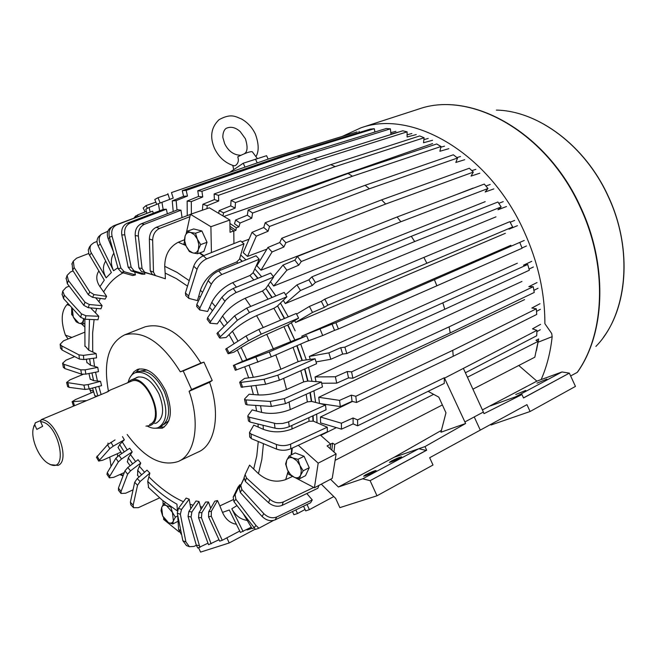 <?xml version="1.0" encoding="UTF-8"?>
<svg xmlns="http://www.w3.org/2000/svg" width="657" height="657" viewBox="0 0 657 657"><rect width="100%" height="100%" fill="white"/><g stroke="black" fill="none" stroke-linecap="round" stroke-linejoin="round"><path stroke-width="0.99" d="M127.294 382.916L130.85 380.157C146.314 372.708 166.402 419.47 150.313 425.473L145.944 426.147M149.599 424.512L149.829 424.406C165.145 418.665 146.01 374.145 131.285 381.249L130.932 381.397M106.352 392.344L110.056 390.143L107.888 391.703L41.186 419.683C55.82 418.846 71.202 460.771 58.005 465.394L50.449 464.671L49.152 463.916M33.523 427.592L35.355 422.788L40.964 420.431M41.186 419.683L40.586 421.687L42.664 426.327L36.808 429.391L34.755 424.783L35.355 422.788M40.586 421.687C59.122 422.328 69.535 475.348 49.053 463.858C39.026 459.12 29.885 437.422 33.638 427.239L34.755 424.783M89.459 388.845L91.233 392.902M71.892 337.427L65.404 335.127L68.073 338.979M65.404 335.127C60.682 321.199 61.208 311.032 66.989 304.618L68.246 303.723M109.76 457.083L111.033 466.38M107.97 443.089L108.109 444.206M123.081 475.808L121.216 473.952M117.324 453.724L117.652 456.369M255.401 134.118C252.296 127.581 247.738 122.572 241.727 119.098C235.567 116.65 231.239 113.053 219.052 119.673C211.143 127.31 209.616 136.861 214.461 148.318C218.847 157.376 225.417 163.215 234.188 165.843L235.559 165.457C238.228 163.412 238.967 160.53 237.768 156.818C245.669 152.9 250.522 151.225 252.321 151.792L257.33 158.534M342.174 136.442L360.989 127.795C412.768 109.136 489.153 153.352 524.056 231.346C537.968 262.003 544.908 292.784 544.883 323.704L551.708 333.493L552.167 336.663C550.467 352.431 546.788 366.737 541.146 379.582M570.637 375.96L577.24 372.379C605.138 333.469 607.626 265.198 580.23 207.251C546.583 132.238 471.053 90.313 418.821 109.013L417.474 109.448M360.989 127.795L418.821 109.013C471.554 90.231 547.026 132.295 580.599 207.103C607.939 264.976 605.467 333.165 577.413 372.256L577.24 372.379M168.882 420.702L163.979 424.43M140.902 370.942L146.971 369.924M135.202 378.342L137.083 377.282C145.049 375.566 152.358 381.159 159.01 394.06C164.554 408.67 163.667 418.328 156.35 423.042L154.699 423.519M137.617 371.739L138.06 371.558C147.595 369.505 156.341 376.19 164.316 391.613C170.935 409.089 169.867 420.652 161.105 426.303L158.887 427.296M147.472 426.179C151.48 428.356 155.109 428.807 158.362 427.535C167.108 421.893 168.167 410.313 161.532 392.82C153.557 377.364 144.803 370.663 135.285 372.708C131.876 374.104 129.552 377.126 128.312 381.774M163.618 503.73L166.541 505.668L170.787 506.958L172.421 512.37L175.362 517.133L173.391 520.894L172.717 523.982L168.488 522.66L165.564 520.689L162.657 515.975L161.039 510.612L161.671 507.5L163.618 503.73L165.564 502.777M175.362 517.133L177.727 515.95M172.717 523.982L178.072 521.28M162.657 515.975L161.671 507.5C162.591 505.34 164.209 504.724 166.541 505.668L172.421 512.37L173.391 520.894C172.446 523.046 170.812 523.629 168.488 522.66L162.657 515.975M304.051 456.27L295.231 452.936L289.179 455.958L292.891 457.978L297.999 459.325L304.051 456.27L309.233 467.702L305.53 475.668L299.518 478.772L294.435 477.384L290.739 475.315L287.487 469.985L285.598 463.965L286.698 460.319L289.179 455.958M297.999 459.325L299.912 465.411L303.197 470.798L309.233 467.702M303.197 470.798L300.668 475.142L299.518 478.772M287.487 469.985L286.082 464.762L286.698 460.319C287.963 457.789 290.024 457.017 292.891 457.978L296.824 460.754L299.912 465.411L301.325 470.683L300.668 475.142C299.37 477.647 297.293 478.395 294.435 477.384L290.534 474.6L287.487 469.985M201.896 230.993L193.7 228.948L187.335 231.182L190.694 232.463L195.523 233.243L201.896 230.993L207.021 242.293L203.892 251.426L197.552 253.742L192.747 252.912L189.397 251.574L186.145 246.219L184.321 240.355L185.102 236.035L187.335 231.182M195.523 233.243L197.371 239.173L200.664 244.585L207.021 242.293M200.664 244.585L198.381 249.43L197.552 253.742M186.145 246.219L184.683 240.889L185.102 236.035C186.169 233.12 188.033 231.929 190.694 232.463L194.382 234.738L197.371 239.173L198.833 244.56L198.381 249.43C197.281 252.329 195.4 253.495 192.747 252.912L189.093 250.613L186.145 246.219M76.22 321.823L73.305 317.085L71.736 311.845L72.18 308.018L73.305 317.085L78.865 323.211L76.22 321.823M83.784 319.056L82.881 324.098L84.581 323.458M82.881 324.098L78.865 323.211C81.033 323.844 82.511 322.932 83.308 320.476L83.57 318.998M306.638 335.743L269.271 351.938L233.375 365.432L235.337 370.269L271.275 356.874L308.601 340.589L306.638 335.743L294.812 340.022L287.93 324.887L266.75 334.331C257.043 338.634 248.535 343.036 241.234 347.52L233.966 352.152L228.505 353.68L229.047 352.924L248.461 340.72L261.207 334.158L298.615 318.111L296.266 313.471L258.817 329.412L246.071 335.982L225.745 349.081M295.149 330.824L291.306 322.751L295.149 330.824M300.717 344.03L306.31 359.905L300.717 344.03M308.519 367.288L312.034 381.331L308.519 367.288M313.898 390.8L315.615 402.437L313.898 390.8M316.674 414.091L317.011 422.747L316.674 414.091M297.071 345.623L302.327 360.422L315.081 358.763L277.837 375.18L264.089 379.253L241.012 382.399L239.69 382.341L239.961 381.906L244.609 378.383L253.315 377.29C261.856 375.976 271.054 373.291 280.892 369.218L298.13 361.662L302.327 360.422M304.889 368.906L307.985 381.035L321.404 382.021L284.333 398.635L270.273 401.435L245.989 399.916L244.535 399.399L244.757 398.774L249.118 394.225L258.3 394.939C267.268 395.259 276.671 393.453 286.518 389.502L303.698 381.881L307.985 381.035M310.293 392.434L311.681 401.427L325.486 404.999L287.75 422.147L282.609 423.469L276.186 423.642L249.364 417.244L247.829 416.251L248.026 415.462L252.181 409.902L261.667 412.415C270.889 414.329 280.416 413.384 290.246 409.566L307.345 401.887L311.681 401.427M313.102 415.733L313.364 421.162L327.276 427.206L290.632 444.132C285.902 445.988 281.155 446.095 276.4 444.477L251.105 434.031L249.512 432.52L253.766 425.12L263.358 429.341C272.671 432.782 282.223 432.667 292.012 428.98L309.02 421.252L313.364 421.162M131.236 375.697L133.913 371.763L137.527 369.382C147.768 367.181 157.163 374.367 165.728 390.931C172.84 409.705 171.691 422.123 162.287 428.192L153.894 428.224M159.462 427.042L164.349 427.034M127.179 434.515C144.335 457.732 161.269 466.757 177.99 461.584C195.088 454.981 200.656 423.363 189.101 391.293L191.606 389.511L212.227 380.493L203.925 362.122L200.878 363.083C182.728 334.076 164.151 321.987 145.148 326.808L144.253 327.161M191.606 389.511L183.221 370.926L180.314 371.829C162.057 342.453 143.505 330.134 124.649 334.865C108.553 342.979 103.133 361.703 108.397 391.038M233.375 365.432L242.49 361.366L237.349 350.017M234.081 343.578L229.055 334.61L226.098 337.501L220.12 338.076L219.569 337.903L220.333 336.721L237.349 320.263L249.422 312.551L286.879 296.767L284.185 292.422L246.695 308.108L234.631 315.82L216.966 333.616M223.873 326.299L219.742 320.263L217.253 323.852L210.059 323.219L210.552 321.634L225.975 299.912L229.851 296.332L235.337 292.907L273.649 277.016L270.676 273.066L233.202 288.48L227.774 291.593L221.902 297.235L207.628 317.627L207.234 319.343M212.474 310.712L209.599 307.271L207.628 311.475L199.736 309.964L199.917 307.977L211.349 284.177C213.706 279.915 217.204 276.687 221.828 274.511L259.236 259.26L256.058 255.778L218.633 270.939C214.018 273.098 210.527 276.318 208.162 280.596L196.796 304.421L196.763 306.564M200.237 297.219L198.849 295.872L197.412 300.602L188.855 298.377L188.658 296.003L197.051 269.271C198.882 264.516 202.077 261.043 206.651 258.842L243.969 243.862L240.643 240.922L203.317 255.819C198.767 257.996 195.572 261.461 193.733 266.233L185.405 292.965L185.8 295.519M187.532 286.14L176.314 278.584L165.153 273.074L165.375 278.782L155.389 275.57L153.483 272.097L152.654 240.15C152.9 234.533 155.2 230.632 159.569 228.447L189.906 216.679M154.904 275.382L141.518 271.596L144.663 272.203L142.052 268.516L138.364 236.068C138.11 230.377 140.13 226.451 144.425 224.283L180.987 210.207L177.809 209.747L141.263 223.791C136.985 225.934 134.964 229.851 135.211 235.535L138.914 267.916L141.518 271.596M144.556 272.556L144.893 274.174L141.92 274.191L131.137 270.906L134.102 270.881L131.137 267.194L124.764 234.828C124.058 229.178 125.816 225.277 130.029 223.134L166.336 209.222L163.338 209.394L127.072 223.273C122.859 225.392 121.11 229.285 121.808 234.943L128.172 267.218L131.137 270.906M134.619 271.965L135.482 274.905L132.73 275.529L121.463 272.343L124.206 271.711L120.904 268.089L112.101 236.38C110.976 230.853 112.495 227.035 116.634 224.924L152.654 211.16L113.916 225.671C109.776 227.765 108.265 231.576 109.374 237.111L118.17 268.738L121.463 272.343M123.171 272.827C115.205 276.909 108.701 283.266 103.65 291.897L106.623 296.348L105.104 299.083L92.522 297.342L94.017 294.599L89.795 291.946L74.126 267.506L73.313 261.133L76.573 258.193L88.695 253.503M100.307 298.418L98.936 301.711L102.098 305.677L100.948 308.823L88.202 307.665L89.336 304.511L84.983 302.236L68.385 280.49L67.104 275.398L70.521 271.941L73.099 270.939M96.661 308.429L95.487 312.839L98.772 316.272L98 319.762L85.155 319.245L85.911 315.746L81.476 313.882L64.263 295.092L62.752 291.076L66.193 287.347L69.207 286.165M94.107 319.606L92.637 332.959L92.694 349.606L92.859 352.062L96.185 353.68L96.546 357.86L83.792 359.543L83.423 355.355L78.996 354.887L61.717 345.919L60.165 344.243L63.507 340.835L84.367 332.352M93.434 358.27L94.534 366.384L97.762 367.37L98.484 371.648L85.886 374.12L85.147 369.834L80.811 369.858L64.066 364.339L62.612 363.231L65.971 360.176L74.652 356.595M95.544 372.223L97.425 380.994L100.505 381.323L101.58 385.651L89.188 388.919L88.104 384.591L83.882 385.117L66.603 382.473L70.028 379.828L83.086 374.367M98.78 386.39L101.129 394.537M229.983 228.242L233.777 230.935L233.941 243.599M240.708 255.023L245.989 259.86L240.708 255.023M254.817 268.877L261.683 276.761L254.817 268.877M268.171 285.015L275.85 295.913L268.171 285.015M280.44 303.107L288.283 316.863L280.44 303.107M320.337 435.041L330.619 444.124L330.241 448.723M139.259 368.889L135.909 372.453M295.198 477.672L314.416 487.773L332.212 478.403L336.129 453.938L318.185 463.152L298.278 445.29M288.448 471.89L287.922 473.845L290.788 475.348M331.851 450.144L332.549 443.147L327.071 445.914L336.129 453.938M241.99 261.478L239.616 258.759L242.359 261.33M257.692 278.404L253.134 272.54L258.029 278.264M271.875 297.572L265.88 288.366L272.187 297.44M284.317 318.555L277.558 305.932L284.629 318.423M211.423 252.584L210.897 226.706L229.868 220.021L230.04 232.274L233.777 230.935M229.868 220.021L209.386 207.817L190.431 214.297L186.309 233.128M184.518 241.291L183.894 244.133L185.594 244.905M71.703 307.501L71.679 314.678L72.73 315.656M81.501 323.876L84.449 326.636M162.961 500.716L163.108 504.576M163.618 517.839L163.675 519.457L179.205 531.989M243.895 478.559L239.288 488.217L240.298 492.479L262.135 516.501C266.233 520.426 270.561 521.559 275.111 519.892L310.58 502.794L312.272 499.911L306.811 493.538M244.125 477.499L245.316 481.384L268.606 502.736C272.967 506.219 277.459 507.105 282.067 505.397L317.832 488.258L318.941 485.392M318.185 463.152L314.416 487.773M292.266 448.082L291.634 454.734M313.759 487.428L283.315 501.964C278.716 503.681 274.215 502.786 269.822 499.304L246.474 477.935L245.102 474.568L249.578 465.09L258.456 473.64C267.095 480.94 276.178 482.928 285.705 479.585L292.447 476.448M249.693 436.806L251.294 438.613L276.556 449.117C281.286 450.743 286.025 450.636 290.772 448.772L327.358 431.78L327.276 427.206M312.748 415.889L312.995 421.006M248.461 420.833L250.021 422.049L275.037 428.2C279.734 429.087 284.473 428.578 289.244 426.664L326.061 409.796L325.486 404.999M309.964 392.574L311.319 401.328M245.619 404.17L247.106 404.835L271.39 406.437L285.442 403.644L322.464 386.94L321.404 382.021M304.577 369.037L307.632 381.003M241.226 387.195L265.666 384.279L279.414 380.214L316.6 363.699L315.081 358.763M296.767 345.754L301.99 360.463M287.651 325.067L294.812 340.022M287.93 324.887L298.615 318.111M277.558 305.932L286.879 296.767M265.88 288.366L273.649 277.016M253.134 272.54L259.236 259.26M239.616 258.759L243.969 243.862M190.431 214.297L210.897 226.706M199.876 252.896L203.867 255.606M184.346 239.821L178.252 242.252C169.399 246.86 164.891 254.883 164.718 266.315L165.153 273.074M193.544 213.238L156.267 227.306C151.915 229.465 149.615 233.358 149.369 238.976L150.223 270.856L152.252 274.38L155.315 275.538M182.03 217.344L180.987 210.207M167.387 213.755L166.336 209.222M153.311 213.229L152.654 211.16M177.661 515.047L178.597 529.46L181.201 534.157M159.561 497.891L138.364 507.664L133.527 507.713L133.174 505.192L137.535 485.268L140.089 481.556L149.862 473.114L147.702 481.376C157.105 490.951 166.862 498.556 176.963 504.198L177.374 510.604M147.702 481.376L148.654 487.666M196.336 545.285L193.963 546.427L189.43 546.714L185.923 541.951L180.338 514.275L181.513 509.446L189.191 499.172L186.128 498.088L178.449 508.337L177.283 513.15L182.876 540.777L186.514 545.589M189.191 499.172L190.785 508.649M207.99 543.191L197.757 548.037L196.262 545.039L188.058 516.427L188.871 511.466L196.008 500.979L199.014 501.505L201.034 509.389M199.95 547.421L191.047 516.985L191.869 512.017L199.014 501.505M218.986 539.726L208.548 544.702L198.537 517.683L199.005 512.649L205.625 502.03L208.507 501.981L210.7 508.313M211.119 543.873L201.42 517.667L201.88 512.624L208.507 501.981M239.739 531.037L222.238 540.292L219.627 541.13L208.556 516.862L208.68 511.828L214.798 501.184L217.516 500.535L219.857 505.906L232.997 499.739M251.286 527.218L240.429 532.425L229.293 510.004L222.493 512.386C225.556 519.276 230.188 523.235 236.38 524.278M243.115 531.554L231.806 508.781C235.493 515.638 240.634 519.515 247.237 520.41M254.128 527.965L252.116 528.614L243.451 514.053M273.452 520.467L258.899 528.22L255.483 529.419L233.958 501.669L233.194 497.07L238.039 487.083L239.945 484.677L240.577 485.515M258.899 528.22L255.984 525.477L235.871 499.279L235.099 494.672L239.945 484.677M312.272 499.911L276.753 516.993C272.22 518.669 267.884 517.527 263.753 513.585L241.85 489.531L240.774 485.408L243.903 478.83M308.856 417.68L309.02 421.252M306.178 394.282L307.345 401.887M300.849 370.696L303.698 381.881M293.055 347.372L298.13 361.662M242.49 361.366L294.5 340.137M284.046 326.89L290.755 341.648M277.32 306.178L273.879 308.289L280.588 320.14M273.879 308.289L256.575 315.639C246.942 320.041 238.902 325.231 232.438 331.21L229.055 334.61M265.674 288.661L262.43 291.043L268.089 299.157M262.43 291.043L245.135 298.294C235.6 302.778 228.069 308.691 222.551 316.033L219.742 320.263M252.97 272.885L249.947 275.497L253.816 279.997M249.947 275.497L232.668 282.65C223.249 287.191 216.293 293.745 211.792 302.302L209.599 307.271M239.501 259.154L236.701 261.954L237.949 263.112M236.701 261.954L219.471 269.009C210.183 273.599 203.818 280.687 200.393 290.271L198.849 295.872M154.912 275.455L144.663 272.203M144.893 274.174L134.102 270.881M135.482 274.905L124.206 271.711M111.033 227.445L110.688 227.642C107.362 230.122 106.508 233.761 108.126 238.557L113.349 251.409M113.842 253.175C110.622 258.25 110.524 264.106 113.562 270.741L100.266 243.969C98.525 240.027 98.879 236.783 101.326 234.245L107.805 231.297M99.396 235.929L98.969 236.315C96.719 238.861 96.439 242.031 98.123 245.825L111.378 272.532L106.147 277.829L91.364 252.994C89.664 249.931 89.59 247.196 91.134 244.798L93.918 242.671L97.022 241.472M105.703 261.1C102.541 265.954 102.689 271.538 106.147 277.829M89.582 246.818L88.268 249.947L88.941 254.152L104.299 280.12L99.946 286.666L103.65 291.897M98.509 271.587L97.852 272.762C95.93 277.09 96.628 281.73 99.946 286.666M106.623 296.348L94.017 294.599M72.098 263.49L72.689 270.29L88.301 294.697L92.522 297.342M95.618 297.769L98.936 301.711M102.098 305.677L89.336 304.511M66.185 278.108L67.31 283.668L83.858 305.39L88.202 307.665M90.526 307.87L95.487 312.839M98.772 316.272L85.911 315.746M62.136 294.131L63.557 298.59L80.737 317.38L85.155 319.245M84.901 345.804L88.761 350.197L92.859 352.062M96.185 353.68L83.423 355.355M60.543 348.095L62.111 350.05L79.382 359.067L83.792 359.543M86.864 362.36L90.551 365.292L94.534 366.384M97.762 367.37L85.147 369.834M63.318 367.247L64.813 368.561L81.55 374.137L85.886 374.12M90.198 379.064L93.614 380.658L97.425 380.994M100.505 381.323L88.104 384.591M67.646 386.579L69.01 387.326L84.967 389.445L89.188 388.919M94.838 395.728L97.236 396.171M86.716 400.581L72.065 401.723L75.604 399.522L93.647 391.876M115.049 439.927L107.526 444.756L96.505 457.338M120.904 452.131L102.804 460.179L98.673 461.083L109.793 448.657L113.218 446.193L124.337 439.788L119.664 444.567L118.088 447.516M124.304 472.564L113.751 477.319L109.374 477.861L109.727 476.284L118.35 461.928L121.512 459.021L132.213 451.893L129.708 448.255L119.007 455.367L115.862 458.282L107.28 472.679L107.009 474.387M132.213 451.893L128.304 457.913L127.425 461.961M133.051 489.851L125.651 493.226L121.028 493.481L121.069 491.444L127.639 474.198L130.505 470.864L140.754 463.062L138.06 459.728L127.811 467.521L124.953 470.847L118.432 488.126L118.515 490.311M140.754 463.062L137.691 470.248L137.642 475.405M149.862 473.114L147.004 470.149L137.239 478.567L134.693 482.279L130.373 502.211L130.891 504.896M180.314 371.829L200.878 363.083M183.221 370.926L203.925 362.122M189.101 391.293L209.575 382.325L212.227 380.493M179.353 460.935L197.913 452.156C215.151 445.462 220.974 414.05 209.575 382.325M183.41 501.718C171.526 496.38 160.037 488.102 148.942 476.867M122.473 436.618L124.337 439.788M122.268 441.947L127.261 449.881M130.488 454.619L135.629 461.575M139.424 466.322L144.573 472.243M190.119 504.305L193.117 505.225M200.426 506.81L202.479 507.081M210.396 507.36L211.275 507.311M253.701 468.95L256.78 455.942L258.275 441.52M258.201 427.001L258.012 424.011M256.575 411.011L255.647 405.402M253.372 394.512L251.196 386.193M248.65 377.849L244.749 366.959M222.238 540.292L211.267 516.254L211.39 511.203L217.516 500.535M219.857 505.906L222.493 512.386M515.737 394.52L525.748 390.422L515.737 394.52M536.983 383.154L546.944 379.081L536.983 383.154M365.653 474.773C370.786 472.202 374.252 470.782 376.05 470.519L374.038 471.915C368.889 474.502 365.415 475.923 363.617 476.185L365.653 474.773M391.301 461.058C396.376 458.52 399.826 457.108 401.641 456.829L399.743 458.151C394.643 460.697 391.194 462.109 389.379 462.388L391.301 461.058M460.508 156.506L456.993 157.573M266.914 249.118L247.508 256.427L256.32 236.142L268.081 231.248L269.534 226.468L369.398 188.764L457.551 158.017L455.827 162.451L464.704 159.717M268.081 231.248L263.761 227.486L252.001 232.348L243.23 252.625L247.508 256.427M256.32 236.142L252.001 232.348M369.398 188.764L365.111 185.29L265.198 222.707L269.534 226.468M265.198 222.707L263.761 227.486M457.551 158.017L453.338 154.789L365.111 185.29M475.849 169.358L471.849 170.664M335.497 241.365L260.985 270.208L272.055 251.968L283.865 247.007L285.885 242.729L385.659 204.031L473.311 172.109L471.044 176.101L479.807 173.202M283.865 247.007L279.726 242.548L267.908 247.467L256.895 265.732L260.985 270.208M272.055 251.968L267.908 247.467M385.659 204.031L381.577 199.876L281.73 238.269L285.885 242.729M281.73 238.269L279.726 242.548M473.311 172.109L469.328 168.233L381.577 199.876M490.196 184.494L485.909 186.005M485.186 201.658L273.673 286.025L286.879 270.208L298.73 265.19L301.292 261.519L400.869 221.738L487.962 188.518L485.178 191.984L493.834 188.912M298.73 265.19L294.87 260.115L283.011 265.091L273.402 276.679M286.879 270.208L283.011 265.091M400.869 221.738L397.091 216.991L297.416 256.444L301.292 261.519M297.416 256.444L294.87 260.115M487.962 188.518L484.299 184.067L397.091 216.991M503.237 201.633L498.794 203.309M495.978 216.843L285.294 303.567L300.471 290.509L312.338 285.434L315.393 282.461L414.682 241.554L501.168 206.939L497.924 209.797L506.473 206.52M312.338 285.434L308.847 279.849L296.964 284.883L285.623 294.714M300.471 290.509L296.964 284.883M414.682 241.554L411.298 236.306L311.886 276.868L315.393 282.461M311.886 276.868L308.847 279.849M501.168 206.939L497.907 202.003L411.298 236.306M505.34 233.325L295.584 322.472L312.494 312.445L324.369 307.32L327.868 305.119L512.641 226.977L508.994 229.17L517.429 225.68M514.669 220.415L510.169 222.247M312.494 312.445L309.439 306.425L296.594 314.112M324.369 307.32L321.322 301.341L309.439 306.425M426.771 263.063L423.855 257.421L324.813 299.124L321.322 301.341M324.813 299.124L327.868 305.119M512.641 226.977L509.857 221.664L423.855 257.421M524.245 240.454L335.891 322.718L338.429 328.985L436.872 285.795L434.491 279.89M522.011 247.968L526.471 245.981M306.006 341.722L322.694 335.538L334.553 330.364L332.031 324.131L301.793 336.146L510.867 245.307M322.694 335.538L320.156 329.256M334.553 330.364L338.429 328.985M335.891 322.718L332.031 324.131M436.872 285.795L522.11 248.223L519.859 242.638M531.751 261.314L523.481 265.206L527.711 264.475L344.868 347.142L346.822 353.532L444.756 309.258L442.958 303.206M529.049 269.058L533.394 266.997M316.066 361.917L330.832 359.272L342.658 354.074L340.712 347.709L328.861 352.875L309.332 356.439L517.355 263.202M330.832 359.272L328.861 352.875M342.658 354.074L346.822 353.532M344.868 347.142L340.712 347.709M444.756 309.258L529.37 270.199L527.711 264.475M537.032 282.559L528.836 286.666L533.229 286.69L449.076 326.866L351.552 371.846L352.891 378.21L450.25 332.918L449.076 326.866M533.911 290.353L538.058 288.259M321.675 383.245L336.737 383.138L348.522 377.906L347.183 371.558L335.382 376.757L315.023 376.97L521.954 281.434M336.737 383.138L335.382 376.757M348.522 377.906L352.891 378.21M351.552 371.846L347.183 371.558M450.25 332.918L534.264 292.439L533.229 286.69M539.988 303.715L531.85 308.034L536.326 308.806L452.73 350.345L355.815 396.27L356.513 402.478L453.256 356.266L452.73 350.345M536.523 311.377L540.374 309.316M319.721 403.505L340.301 406.593L352.029 401.345L351.323 395.153L339.579 400.376L318.752 397.304L524.573 299.617M340.301 406.593L339.579 400.376M352.029 401.345L356.513 402.478M355.815 396.27L351.323 395.153M453.256 356.266L536.72 314.448L536.326 308.806M268.105 159.035L266.586 155.693L243.254 163.232L229.999 172.142M156.752 204.36L154.781 199.49L158.025 197.716L168.052 194.242M145.123 211.899L143.185 208.031L146.035 205.584L155.865 202.167M138.011 216.473L137.518 214.979L134.775 217.705M137.518 214.979L146.363 211.398M147.414 208.335L146.035 205.584M150.149 211.85L149.057 207.472L145.821 209.23L146.79 213.114M149.057 207.472L158.403 203.686L159.618 210.823M160.152 202.947L158.025 197.716M411.898 133.519L407.102 134.775M206.955 208.655L207.201 205.682L218.732 200.976L218.461 195.334L317.947 160.037L407.118 131.843L407.094 136.985L416.251 134.578M218.732 200.976L214.404 199.605L202.882 204.286L202.397 210.207M207.201 205.682L202.882 204.286M317.947 160.037L313.586 158.854L214.125 193.971L218.461 195.334M214.125 193.971L214.404 199.605M407.118 131.843L402.757 130.792L313.586 158.854M395.925 131.343L390.784 132.657M191.384 213.73L191.31 201.617L202.734 196.969L201.937 191.269L301.095 156.538L390.414 128.838L390.923 134.02L399.267 131.885M202.734 196.969L198.578 196.427L187.155 201.05L187.253 215.324M191.31 201.617L187.155 201.05M301.095 156.538L296.874 156.136L197.773 190.744L201.937 191.269M197.773 190.744L198.578 196.427M390.414 128.838L386.168 128.534L296.874 156.136M176.996 210.059L176.15 200.631L187.475 196.041L183.558 196.295L172.249 200.878L173.21 211.513M176.15 200.631L172.249 200.878M187.475 196.041L186.186 190.382L284.916 156.087L280.925 156.456L182.268 190.661L186.186 190.382M182.268 190.661L183.558 196.295M284.916 156.087L374.285 128.698L370.244 129.125L280.925 156.456M374.285 128.698L374.942 132M173.21 198.085L158.403 203.654L173.21 198.085L171.469 192.583L269.707 158.592L171.469 192.583M167.864 193.634L169.605 199.12M269.707 158.592L355.979 132.238M359.018 131.343L359.354 132.459M135.884 216.358L135.646 215.956L136.837 215.537M134.012 217.993L135.646 215.956M235.625 220.005L234.5 223.799L238.91 226.837L240.043 223.035L251.73 218.198L247.319 215.2L235.625 220.005L240.043 223.035M247.319 215.2L248.174 210.018L252.6 213.016L352.448 176.232L441.028 146.503L436.675 143.965L348.046 173.489L248.174 210.018M444.518 146.158L440.863 147.201M424.102 137.74L419.7 135.942L330.75 164.644L231.034 200.41L235.461 202.594L335.185 166.615L424.102 137.74L423.519 142.75L432.593 140.261M235.461 202.594L235.165 208.064L230.755 205.871L219.142 210.61L218.74 212.835M223.068 215.48L223.552 212.835L235.165 208.064M432.602 143.571L224.357 216.301M163.158 209.468L162 202.627M244.954 166.968L243.254 163.232M257.15 162.747L255.491 159.101M428.2 138.463L423.88 139.645M335.185 166.615L330.75 164.644M231.034 200.41L230.755 205.871M223.552 212.835L219.142 210.61M233.777 231.116L235.879 230.361L236.298 227.774L229.917 223.446M235.879 230.361L229.958 226.32M251.73 218.198L252.6 213.016M348.046 173.489L352.448 176.232M441.028 146.503L439.87 151.274L448.846 148.671M236.298 227.774L238.91 226.837M490.779 424.463L491.025 425.005L530.1 411.504L526.947 404.655L429.67 457.724L433.004 465.025L376.995 495.789L370.113 480.661L426.664 450.242L424.997 446.588L465.624 423.502L444.346 377.759L357.58 419.889L357.638 425.802L444.247 383.45L444.346 377.759M362.713 478.797L418.755 448.747L426.171 450.406L370.113 480.661L362.713 478.797L338.38 487.009L330.545 479.282M426.171 450.406L426.664 450.242M441.578 430.302L394.11 457.288L424.997 446.588M523.481 397.887L569.34 373.135L561.973 371.961L536.884 381.142L482.41 409.902M483.306 412.079L484.02 413.639L521.945 394.537L523.514 397.961L569.34 373.135L575.458 386.406L530.1 411.504M357.58 419.889L353.072 417.983L341.402 423.215L320.46 417.014L320.583 422.894L341.484 429.144L353.129 423.888L357.638 425.802M353.129 423.888L353.072 417.983M341.484 429.144L341.402 423.215M540.58 324.344L532.49 328.861L536.95 330.348L444.871 377.956M465.386 372.765L536.712 335.768L536.95 330.348M536.909 331.662L540.333 329.724M319.491 403.447L318.752 397.304M316.042 381.627L315.023 376.97M310.268 359.387L309.332 356.439M302.286 337.32L301.793 336.146M295.584 322.472L294.665 320.624M285.294 303.567L283.29 300.298M273.673 286.025L270.446 281.697M473.18 188.074L453.297 195.77M521.945 394.537L515.622 396.812L561.973 371.961M255.212 529.172L229.203 542.969L226.887 537.828M198.628 547.798L200.566 552.11L229.203 542.969M515.622 396.812L490.615 405.821M321.289 484.152L335.702 498.474L339.858 507.639L376.995 495.789M394.11 457.288L338.38 487.009M536.441 350.575L538.699 338.922L535.981 340.301L538.14 341.361L467.423 377.208M518.767 365.481L536.884 381.142M249.019 239.238L241.768 241.899M472.909 389.174L534.823 357.194L538.14 341.361M428.118 391.334L433.636 394.34L334.758 444.477L333.978 452.032M334.758 444.477L332.549 443.147M320.739 435.394L336.368 427.617M480.316 430.187L474.239 416.932L464.984 421.884M433.636 394.34L438.81 397.148L445.963 412.793L440.946 432.224L465.624 423.502M463.497 368.643L483.388 412.038L474.239 416.932M320.46 417.014L352.439 401.452M335.489 460.155L442.375 404.942M251.836 528.138L250.374 528.91L249.931 527.941M246.851 529.567L247.048 529.994L250.374 528.91M305.053 509.495L297.506 513.544L295.855 509.889M292.447 511.532L293.884 514.727L297.506 513.544M333.772 496.561L309.381 509.668L307.033 504.502M303.55 506.177L305.677 510.875L309.381 509.668M93.45 391.202L89.845 389.798M69.971 305.612L66.989 304.618M111.69 465.279L110.754 464.869M595.866 346.453C627.221 314.76 633.8 250.227 608.012 196.09C585.067 145.616 537.976 110.819 496.372 110.097C538.247 110.869 585.247 145.69 608.152 196.041C631.434 245.209 628.609 303.6 603.397 337.345M552.167 336.663L538.173 342.19M246.81 359.814L241.234 347.52M266.75 334.331L273.468 349.13M291.741 448.32L291.108 454.997M288.144 471.315L285.705 479.585M178.252 242.252L185.824 245.472M199.326 253.093L203.325 255.819M276.753 516.993L275.111 519.892M283.315 501.964L282.067 505.397M263.441 443.664L261.839 459.481L258.456 473.64M290.632 444.132L290.772 448.772M288.62 421.786L289.244 426.664M284.333 398.635L285.442 403.644M277.837 375.18L279.414 380.214M269.271 351.938L271.275 356.874M258.817 329.412L261.207 334.158M246.695 308.108L249.422 312.551M233.202 288.48L236.2 292.529M218.633 270.939L221.828 274.511M203.317 255.819L206.651 258.842M164.718 266.315L176.93 272.318L189.241 280.662M156.267 227.306L159.569 228.447M141.263 223.791L144.425 224.283M127.072 223.273L130.029 223.134M113.916 225.671L116.634 224.924M88.761 350.197L89.483 319.417M178.597 529.46L180.831 530.692M140.089 481.556L137.239 478.567M134.693 482.279L137.535 485.268M130.373 502.211L133.174 505.192M181.513 509.446L178.449 508.337M185.923 541.951L182.876 540.777M180.338 514.275L177.283 513.15M199.26 545.671L196.262 545.039M191.047 516.985L188.058 516.427M191.869 512.017L188.871 511.466M201.42 517.667L198.537 517.683M201.88 512.624L199.005 512.649M211.267 516.254L208.556 516.862M211.39 511.203L208.68 511.828M231.806 508.781L236.972 505.594M255.984 525.477L254.013 527.817M235.871 499.279L233.958 501.669M235.099 494.672L233.194 497.07M240.856 485.236L239.304 488.176M263.753 513.585L262.135 516.501M241.85 489.531L240.298 492.479M269.822 499.304L268.606 502.736M246.474 477.935L245.316 481.384M276.4 444.477L276.556 449.117M251.105 434.031L251.294 438.613M263.358 429.341L263.096 425.26M291.839 425.473L292.012 428.98M274.396 423.33L275.037 428.2M249.364 417.244L250.021 422.049M261.667 412.415L260.558 405.722M289.064 402.01L290.246 409.566M270.273 401.435L271.39 406.437M245.989 399.916L247.106 404.835M258.3 394.939L255.852 385.577M283.652 378.333L286.518 389.502M264.089 379.253L265.666 384.279M241.012 382.399L242.573 387.343M253.315 377.29L249.069 365.407M275.792 354.903L280.892 369.218M255.967 357.277L257.971 362.212M234.541 365.062L236.512 369.916M246.071 335.982L248.461 340.72M226.706 348.259L229.047 352.924M237.982 341.106L232.438 331.21M256.575 315.639L263.268 327.514M234.631 315.82L237.349 320.263M217.672 332.335L220.333 336.721M227.297 322.965L222.551 316.033M245.135 298.294L250.752 306.408M221.902 297.235L224.883 301.284M207.628 317.627L210.552 321.634M215.365 306.581L211.792 302.302M232.668 282.65L236.487 287.134M208.162 280.596L211.349 284.177M196.796 304.421L199.917 307.977M202.553 292.365L200.393 290.271M219.471 269.009L220.653 270.117M193.733 266.233L197.051 269.271M185.405 292.965L188.658 296.003M149.369 238.976L152.654 240.15M150.223 270.856L153.483 272.097M135.211 235.535L138.364 236.068M138.914 267.916L142.052 268.516M121.808 234.943L124.764 234.828M128.172 267.218L131.137 267.194M109.374 237.111L112.101 236.38M118.17 268.738L120.904 268.089M91.364 252.994L89.557 255.343M109.563 237.768L108.126 238.557M117.899 267.777L113.562 270.741M100.266 243.969L98.123 245.825M72.689 270.29L74.126 267.506M88.301 294.697L89.795 291.946M67.31 283.668L68.385 280.49M83.858 305.39L84.983 302.236M91.635 307.977L91.43 308.831M63.557 298.59L64.263 295.092M80.737 317.38L81.476 313.882M62.111 350.05L61.717 345.919M79.382 359.067L78.996 354.887M89.623 358.771L90.551 365.292M64.813 368.561L64.066 364.339M81.55 374.137L80.811 369.858M91.923 372.938L93.614 380.658M69.01 387.326L67.934 383.064M84.967 389.445L83.882 385.117M95.314 387.31L97.844 395.916M74.52 405.697L73.256 401.854M113.218 446.193L110.943 442.292M99.297 459.941L97.072 456.098M109.793 448.657L107.526 444.756M119.664 444.567L124.23 451.893M121.512 459.021L119.007 455.367M109.727 476.284L107.28 472.679M118.35 461.928L115.862 458.282M128.304 457.913L132.632 463.858M130.505 470.864L127.811 467.521M121.069 491.444L118.432 488.126M127.639 474.198L124.953 470.847M137.691 470.248L141.592 474.814M138.791 376.839L130.85 380.157M131.285 381.249L110.056 390.143M49.053 463.858L50.449 464.671M33.638 427.239L34.016 425.629M123.031 475.947L119.878 474.559M240.856 155.282C233.835 155.118 228.431 151.266 224.669 143.711L222.986 137.896C222.649 137.707 222.592 131.113 225.86 128.575M255.926 156.645C259.08 151.439 258.915 143.957 255.425 134.184M244.461 153.697C247.566 151.759 247.878 146.782 245.398 138.75L240.224 131.605C235.502 127.368 230.829 126.267 226.213 128.32M232.792 165.441L233.72 169.646M156.785 422.845L156.35 423.042M138.06 371.558L135.285 372.708M162.854 427.937L162.287 428.192M177.308 510.916L162.394 500.256L148.285 487.289M84.95 346.428L84.86 319.228M145.148 326.808L124.649 334.865M181.578 534.371L180.913 533.993M133.527 507.713L130.718 504.707M189.43 546.714L186.235 545.474M240.774 485.408L239.288 488.217M245.102 474.568L243.977 477.91M249.512 432.52L249.701 437.069M247.829 416.251L248.477 421.022M244.535 399.399L245.652 404.301M239.69 382.341L241.242 387.26M225.729 349.048L228.061 353.696M216.925 333.534L219.569 337.903M207.152 319.236L210.059 323.219M196.64 306.425L199.736 309.964M185.635 295.371L188.855 298.377M152.252 274.38L155.389 275.57M110.688 227.642L111.665 227.092M98.969 236.315L101.326 234.245M89.196 247.352L91.134 244.798M98.862 270.988L97.852 272.762M71.802 264.098L73.313 261.133M65.996 278.699L67.104 275.398M62.037 294.673L62.752 291.076M60.567 348.391L60.165 344.243M86.938 362.82L86.379 359.198M63.359 367.46L62.612 363.231M90.272 379.368L88.941 373.521M67.679 386.727L66.603 382.473M94.887 395.892L92.538 388.041M73.461 405.952L72.065 401.723M98.673 461.083L96.456 457.247M121.783 453.519L117.981 447.343M109.374 477.861L106.927 474.255M130.143 465.756L127.236 461.699M121.028 493.481L118.383 490.147M139.005 477.039L137.362 475.068M357.088 131.893L267.801 159.125"/></g></svg>
